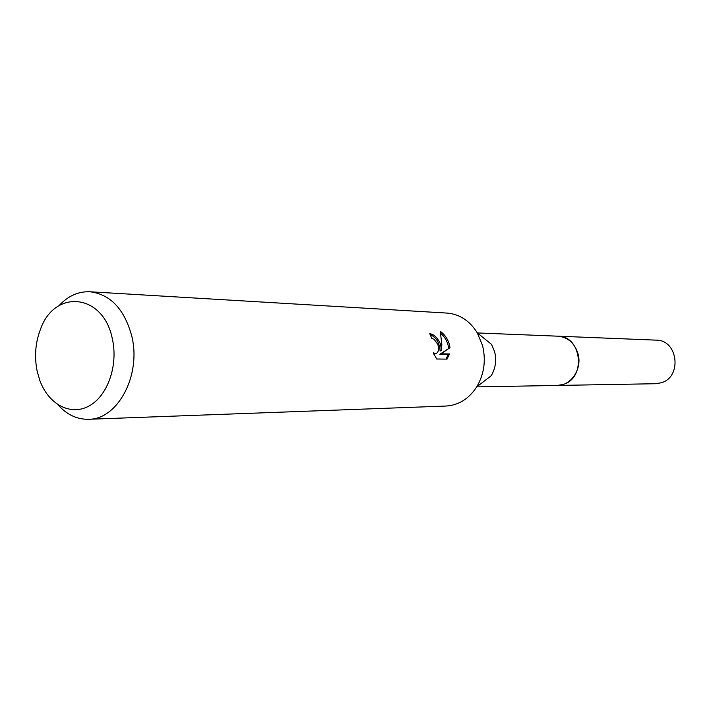 <?xml version="1.0" encoding="UTF-8"?>
<svg xmlns="http://www.w3.org/2000/svg" width="711" height="711" viewBox="0 0 711 711"><rect width="100%" height="100%" fill="white"/><g stroke="black" fill="none" stroke-linecap="round" stroke-linejoin="round"><path stroke-width="1.07" d="M58.969 305.686C68.025 295.954 78.352 291.314 89.942 291.768L447.032 313.08C459.644 314.155 469.731 320.759 477.294 332.881L491.568 344.417L494.625 351.749C496.705 360.353 495.567 368.342 491.221 375.719L476.681 386.926C468.851 398.88 458.613 405.252 445.984 406.043L88.502 419.286C76.904 419.472 66.683 414.602 57.849 404.675M557.397 336.161L557.913 336.179C567.787 337.165 574.452 342.915 577.927 353.456C582.522 368.494 571.324 385.726 557.353 385.451L556.837 385.46M477.294 332.881L482.538 345.528C486.12 360.406 484.164 374.208 476.681 386.926M446.028 359.117L448.161 354.451L439.816 354.309L450.001 347.67L441.175 353.811L449.521 353.954L447.032 359.126L436.661 359.002L433.31 352.843L435.879 353.66C438.554 352.345 439.202 349.234 437.816 344.328L434.012 339.245L431.799 338.409L429.746 333.726C434.074 334.232 437.692 337.787 440.607 344.4L441.433 350.514L441.851 344.435L440.269 331.326C444.677 334.481 447.752 338.916 449.476 344.639L449.992 347.67M89.942 291.768C110.472 294.336 124.416 309.116 131.766 336.09C141.56 375.061 117.724 419.677 88.502 419.286M112.338 338.836C118.417 365.356 107.61 396.054 89.044 405.999C70.549 416.246 48.499 404.355 39.834 380.483L37.185 371.302C34.252 356.806 35.328 342.862 40.411 329.46C54.525 288.648 103.468 293.332 112.338 338.836M430.173 334.605C436.27 337.316 439.576 342.782 440.091 351.012L441.433 350.514M448.668 348.168C447.894 342.258 445.264 337.316 440.776 333.352M439.816 354.309L441.175 353.811M448.17 354.451L449.521 353.954M435.879 353.66L433.914 354.238M557.353 385.451L563.316 384.411C586.442 377.941 581.651 335.761 557.913 336.179L656.235 340.142C678.01 339.814 682.409 377.052 661.212 382.785L655.746 383.718L476.761 386.873M557.913 336.187L477.365 332.944"/></g></svg>
